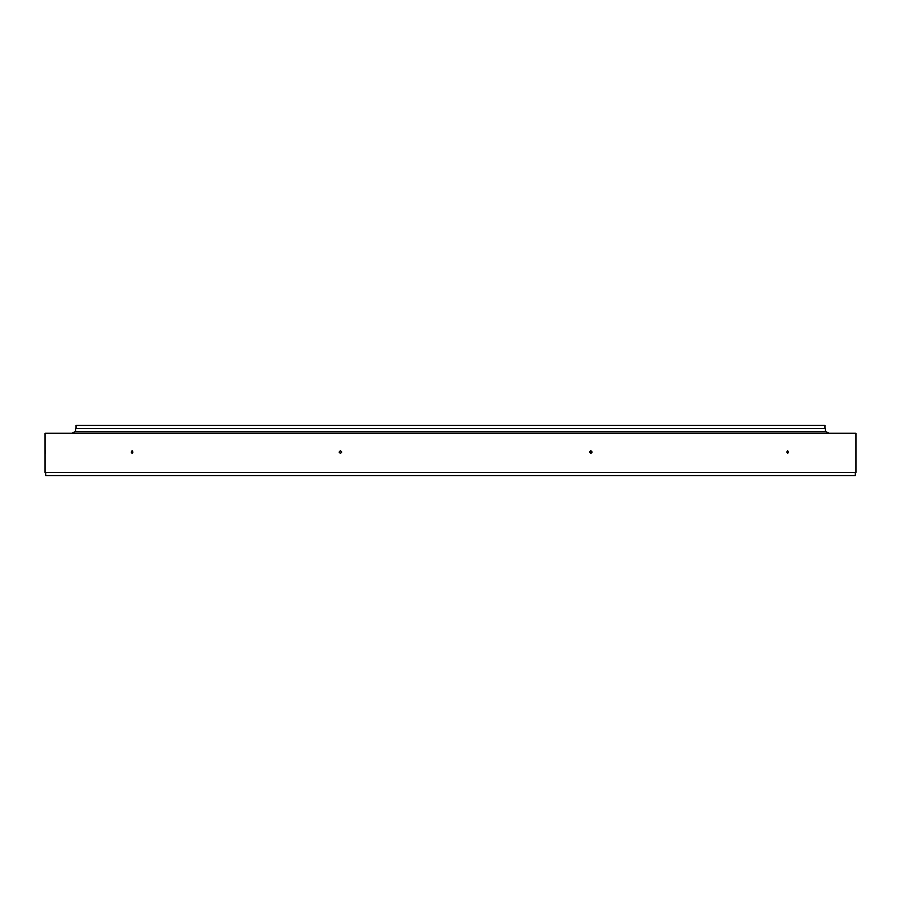 <?xml version="1.0" encoding="UTF-8"?>
<svg xmlns="http://www.w3.org/2000/svg" width="901" height="901" viewBox="0 0 901 901"><rect width="100%" height="100%" fill="white"/><g stroke="black" fill="none" stroke-linecap="round" stroke-linejoin="round"><path stroke-width="1.35" d="M76.044 428.583L76.044 425.452L824.956 425.452L824.956 428.583M75.571 431.703L75.571 428.583L825.429 428.583L825.429 431.703M787.62 453.473L788.398 452.065L787.62 450.658L786.832 452.065L787.62 453.473M590.831 453.473L592.16 452.065L590.831 450.658L589.513 452.065L590.831 453.473M340.443 453.473L341.806 452.065L340.443 450.658L339.091 452.065L340.443 453.473M132.098 453.473L132.965 452.065L132.098 450.658L131.219 452.065L132.098 453.473M45.365 453.473L45.365 450.658L45.365 453.473M855.319 472.417L855.319 475.548L45.681 475.548L45.681 472.417M45.05 472.417L45.05 433.28L855.95 433.28L855.95 472.417L45.05 472.417M829.179 433.28L826.048 431.703L74.952 431.703L71.821 433.28"/></g></svg>
